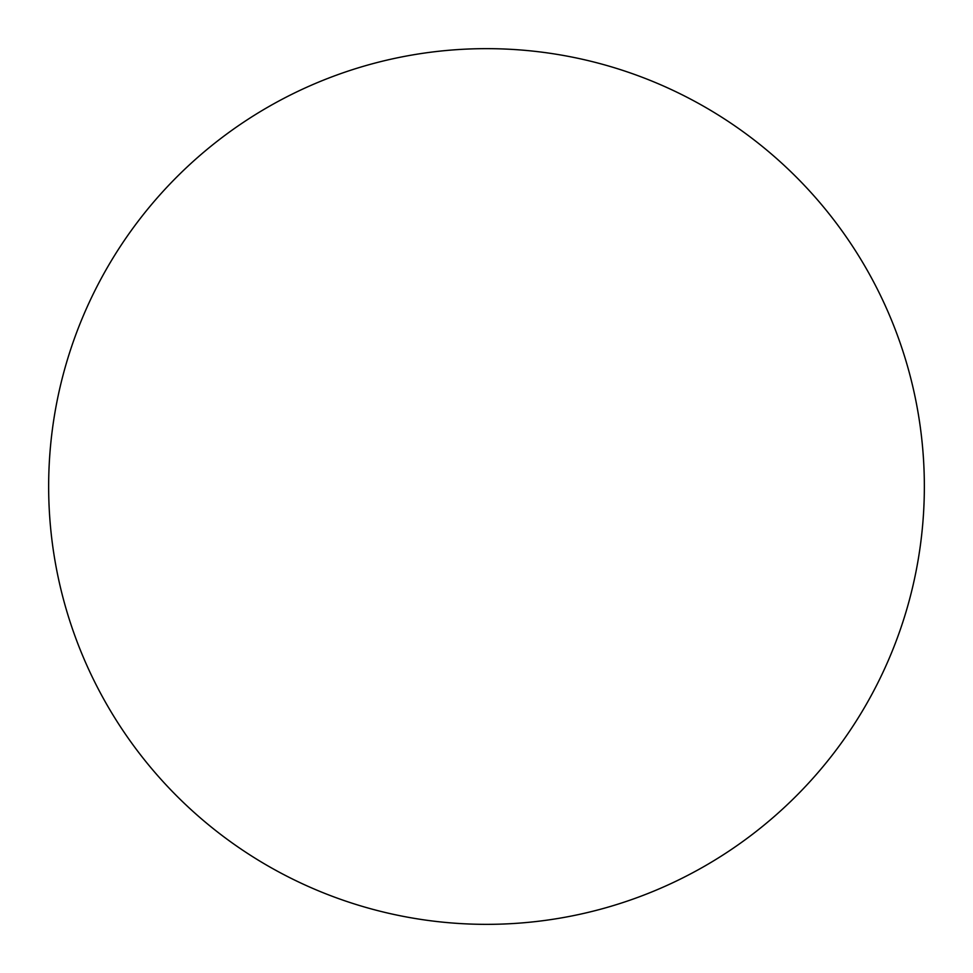 <?xml version="1.0" encoding="UTF-8"?>
<svg xmlns="http://www.w3.org/2000/svg" width="973" height="973" viewBox="0 0 973 973"><rect width="100%" height="100%" fill="white"/><g stroke="black" fill="none" stroke-linecap="round" stroke-linejoin="round"><path stroke-width="1.46" d="M924.35 486.5A437.85 437.85 0 0 0 486.5 48.65A437.85 437.85 0 0 0 48.65 486.5A437.85 437.85 0 0 0 486.5 924.35A437.85 437.85 0 0 0 924.35 486.5"/></g></svg>
